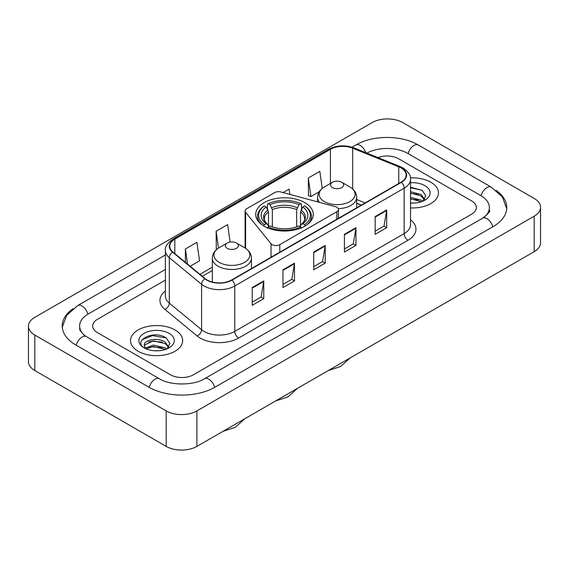 <?xml version="1.0" encoding="UTF-8"?>
<svg xmlns="http://www.w3.org/2000/svg" width="569" height="569" viewBox="0 0 569 569"><rect width="100%" height="100%" fill="white"/><g stroke="black" fill="none" stroke-linecap="round" stroke-linejoin="round"><path stroke-width="0.85" d="M336.848 207.258A5.434 3.137 0 0 0 335.305 206.632L280.816 191.966A5.434 3.137 0 0 0 274.678 192.585L246.69 208.745A5.434 3.137 0 0 0 245.097 210.964A5.434 3.137 0 0 0 245.609 212.294L271.015 243.752A5.434 3.137 0 0 0 279.784 244.642L336.848 211.696A5.434 3.137 0 0 0 338.441 209.477A5.434 3.137 0 0 0 336.848 207.258M304.856 202.664A28.791 16.622 0 0 0 273.483 199.058A28.791 16.622 0 0 0 255.709 214.421A28.791 16.622 0 0 0 264.144 226.17A28.791 16.622 0 0 0 295.517 229.776A28.791 16.622 0 0 0 313.291 214.421A28.791 16.622 0 0 0 304.856 202.664M361.279 205.132L356.685 203.268M430.854 182.258A26.074 15.057 0 0 0 410.427 177.898A26.074 15.057 0 0 1 430.854 182.258A26.074 15.057 0 0 1 438.493 192.905A26.074 15.057 0 0 0 430.854 182.258M175.024 329.963A26.074 15.057 0 0 0 146.603 326.698A26.074 15.057 0 0 0 130.507 340.611A26.074 15.057 0 0 0 138.146 351.258A26.074 15.057 0 0 0 166.561 354.515A26.074 15.057 0 0 0 182.663 340.611A26.074 15.057 0 0 0 175.024 329.963A26.074 15.057 0 0 0 146.603 326.698A26.074 15.057 0 0 0 130.507 340.611A26.074 15.057 0 0 0 138.146 351.258A26.074 15.057 0 0 0 166.561 354.515A26.074 15.057 0 0 0 182.663 340.611A26.074 15.057 0 0 0 175.024 329.963M401.081 167.955A17.383 10.036 180 0 1 406.174 175.053A17.383 10.036 180 0 1 401.081 182.151L231.683 279.955A17.383 10.036 180 0 1 205.153 278.611L172.876 252.003A17.383 10.036 180 0 1 169.733 246.249A17.383 10.036 180 0 1 174.825 239.151L330.411 149.32A17.383 10.036 180 0 1 352.673 148.196L398.762 166.831A17.383 10.036 180 0 1 401.081 167.955M401.394 167.777A17.817 10.285 0 0 0 399.011 166.625L352.922 147.99A17.817 10.285 0 0 0 330.105 149.149L174.519 238.973A17.817 10.285 0 0 0 172.521 252.145L204.79 278.753A17.817 10.285 0 0 0 231.988 280.133L401.394 182.329A17.817 10.285 0 0 0 401.394 167.777M252.231 287.558L252.231 305.304L263.76 298.647L263.76 280.908L252.231 287.558M252.231 302.153L261.107 297.032L263.71 281.499A4.346 2.511 -120 0 0 263.76 280.908M261.029 297.075L263.76 298.647M282.964 269.82L282.964 287.558L294.486 280.908L294.486 263.163L282.964 269.82M282.964 284.415L291.84 279.287L294.443 263.753A4.346 2.511 -120 0 0 294.486 263.163M291.762 279.336L294.486 280.908M375.156 216.59L375.156 234.336L386.678 227.678L386.678 209.94L375.156 216.59M375.156 231.185L384.032 226.064L386.636 210.53A4.346 2.511 -120 0 0 386.678 209.94M383.954 226.106L386.678 227.678M344.423 234.336L344.423 252.074L355.945 245.424L355.945 227.678L344.423 234.336M344.423 248.93L353.299 243.802L355.902 228.269A4.346 2.511 -120 0 0 355.945 227.678M353.221 243.852L355.945 245.424M313.697 252.074L313.697 269.82L325.219 263.163L325.219 245.424L313.697 252.074M313.697 266.669L322.573 261.548L325.169 246.014A4.346 2.511 -120 0 0 325.219 245.424M322.495 261.591L325.219 263.163M410.519 207.92A26.074 15.057 0 0 0 438.493 192.905A26.074 15.057 0 0 1 410.519 207.92M170.416 374.765A16.295 9.41 0 0 0 193.46 374.765L471.573 214.2A16.295 9.41 0 0 0 476.345 207.543A16.295 9.41 0 0 0 471.573 200.893L398.584 158.751A16.295 9.41 0 0 0 377.98 157.592A16.295 9.41 0 0 1 398.584 158.751L471.573 200.893A16.295 9.41 0 0 1 476.345 207.543A16.295 9.41 0 0 1 471.573 214.2L193.46 374.765A16.295 9.41 0 0 1 170.416 374.765L97.427 332.623L170.416 374.765M165.387 280.083L97.427 319.316A16.295 9.41 0 0 0 92.655 325.973A16.295 9.41 0 0 0 97.427 332.623A16.295 9.41 0 0 1 92.655 325.973A16.295 9.41 0 0 1 97.427 319.316L165.387 280.083M190.167 266.256L199.52 260.858L196.917 242.316L185.394 248.973L185.394 262.323M289.856 194.399L289.109 189.093L283.078 192.571M322.239 188.424L319.842 171.347L308.313 178.005L308.505 195.636M230.104 242.067L227.65 224.577L216.128 231.227L216.312 248.866M308.313 178.005L310.916 196.54L319.252 191.732M310.916 196.54L308.313 195.565M217.045 249.137L216.128 248.795M216.128 231.227L218.496 248.112M185.394 248.973L187.514 264.073M483.963 217.351A29.332 16.935 0 0 0 489.383 207.543A29.332 16.935 0 0 0 480.791 195.565L407.809 153.431A29.332 16.935 0 0 0 366.891 153.111M165.387 269.436L88.209 313.996A29.332 16.935 0 0 0 79.617 325.973A29.332 16.935 0 0 0 85.037 335.781M166.191 410.91A21.729 12.546 0 0 0 196.917 410.91L534.184 216.192A21.729 12.546 0 0 0 540.55 207.322A21.729 12.546 0 0 0 534.184 198.453L402.809 122.605A21.729 12.546 0 0 0 372.083 122.605L34.816 317.324A21.729 12.546 0 0 0 28.45 326.193A21.729 12.546 0 0 0 34.816 335.063L166.191 410.91L166.191 446.395A21.729 12.546 0 0 0 196.917 446.395L534.184 251.676A21.729 12.546 0 0 0 540.55 242.807L540.55 207.322M28.45 326.193L28.45 361.678A21.729 12.546 0 0 0 34.816 370.547L166.191 446.395M73.038 308.725A46.722 26.971 0 0 0 62.234 325.973A46.722 26.971 0 0 0 75.919 345.042L148.9 387.183A46.722 26.971 0 0 0 214.975 387.183L493.081 226.618A46.722 26.971 0 0 0 506.766 207.543A46.722 26.971 0 0 0 495.962 190.295M361.23 205.16L356.685 203.318M410.519 202.941L413.563 203.112M410.519 197.308L421.096 200.146L422.532 201.298M410.519 198.716L421.352 201.732M410.519 191.675L421.096 194.513L424.623 199.385M410.519 193.083L421.096 195.921L424.346 199.755M410.519 203.069A17.71 10.228 0 0 0 424.936 200.139A17.71 10.228 0 0 0 424.936 185.679A17.71 10.228 0 0 0 410.519 182.741M422.952 201.127L425.726 195.679L422.219 190.387L410.519 187.222M410.519 187.77L421.978 190.231M410.519 193.403L418.059 194.37M410.519 199.036L418.059 200.004M263.625 226.028L264.393 224.691A25.861 14.929 0 0 1 264.393 205.914L266.171 206.945A23.357 13.485 0 0 0 266.171 223.667L267.928 224.663L268.497 226.761M268.497 225.907L268.497 211.86L266.171 206.945M267.466 209.164L267.466 204.136L268.234 203.695A25.861 14.929 0 0 1 300.766 203.695L298.988 204.726A23.357 13.485 0 0 0 270.012 204.726L272.338 209.648L272.338 226.818M296.662 226.818L296.662 209.648L298.988 204.726M264.393 205.914L263.625 206.355A26.942 15.555 0 0 0 257.558 216.192A26.942 15.555 0 0 0 262.259 224.975M300.766 203.695L301.534 204.136L301.534 209.164M267.466 228.247L268.234 226.91A25.861 14.929 0 0 0 300.766 226.91L301.534 228.247M268.234 226.91L270.012 225.886A23.357 13.485 0 0 0 298.988 225.886L300.766 226.91M266.171 223.667L264.393 224.691M270.012 204.726L268.234 203.695M267.928 209.968A20.897 12.063 0 0 0 267.928 224.663L268.027 224.734C265.062 221.86 263.852 219.911 264.4 218.887A20.1 11.608 0 0 1 268.497 211.86M306.741 224.975A26.942 15.555 0 0 0 311.442 216.192A26.942 15.555 0 0 0 305.375 206.355L304.607 205.914A25.861 14.929 0 0 1 304.607 224.691L305.375 226.028M304.607 224.691L302.829 223.667A23.357 13.485 0 0 0 302.829 206.945L304.607 205.914M302.829 206.945L300.503 211.86L300.503 225.907L301.072 224.663L302.829 223.667M300.503 211.86A20.1 11.608 0 0 1 304.6 218.887C305.148 219.918 303.938 221.867 300.973 224.734L301.072 224.663A20.897 12.063 0 0 0 301.072 209.968M300.503 226.761L300.503 225.907M338.263 208.674A19.559 11.288 0 0 0 356.685 197.407C356.535 193.055 354.252 189.562 349.828 186.931L341.734 182.258A6.522 3.763 0 0 0 332.516 182.258A6.522 3.763 0 0 0 332.516 187.585A6.522 3.763 0 0 0 341.734 187.585A6.522 3.763 0 0 0 341.734 182.258L349.828 186.931A17.966 10.37 0 0 1 349.828 201.604A17.966 10.37 0 0 1 324.422 201.604A17.966 10.37 0 0 1 324.422 186.931C319.998 189.562 317.715 193.055 317.566 197.407A19.559 11.288 0 0 0 319.586 202.4M227.266 248.347A6.522 3.763 0 0 0 236.484 248.347A6.522 3.763 0 0 0 236.484 243.027L244.578 247.7A17.966 10.37 0 0 1 244.578 262.366A17.966 10.37 0 0 1 219.172 262.366A17.966 10.37 0 0 1 219.172 247.7C214.748 250.324 212.465 253.817 212.315 258.17A19.559 11.288 0 0 0 218.048 266.157A19.559 11.288 0 0 0 239.357 268.604A19.559 11.288 0 0 0 251.434 258.17C251.285 253.817 249.002 250.324 244.578 247.7L236.484 243.027A6.522 3.763 0 0 0 227.266 243.027A6.522 3.763 0 0 0 227.266 248.347M153.637 350.689L157.734 350.81M145.5 348.093L153.41 345.077L165.266 347.851L166.703 349.003M146.226 348.854L153.41 346.485L165.522 349.437M145.621 348.641L144.355 345.668A12.276 7.091 0 0 0 146.333 348.946M168.794 347.09L165.266 342.218C157.898 336.72 142.734 340.113 144.355 345.668L144.306 345.127M144.384 345.838L144.725 344.928L153.41 340.852L165.266 343.626L168.516 347.453M167.122 348.825L169.896 343.377L166.383 338.093C153.957 329.159 131.88 340.931 144.633 348.143L145.266 348.534M169.107 333.377A17.71 10.228 0 0 0 144.064 333.377A17.71 10.228 0 0 0 144.064 347.837A17.71 10.228 0 0 0 169.107 347.837A17.71 10.228 0 0 0 169.107 333.377M142.044 339.871L152.442 335.603L166.148 337.929M148.537 341.941L152.442 341.236L162.222 342.076M148.537 347.574L152.442 346.87L162.222 347.709M245.609 212.294L245.609 248.34M271.015 243.752L271.015 257.245M279.784 244.642L279.784 252.181M336.848 211.696L336.848 219.236M410.519 219.755A27.163 15.683 180 0 1 408.001 240.253L238.596 338.057A5.434 3.137 60 0 1 234.755 331.407L404.154 233.603A21.729 12.546 0 0 0 410.519 224.734L410.519 179.313A21.729 12.546 180 0 1 404.154 188.183A5.434 3.137 -120 0 0 401.394 182.329M238.596 338.057A27.163 15.683 180 0 1 200.181 338.057A27.163 15.683 180 0 1 197.137 335.966L164.868 309.358A27.163 15.683 180 0 1 165.387 290.951M204.022 331.407A21.729 12.546 0 0 0 234.755 331.407L234.755 285.987A21.729 12.546 180 0 1 201.59 284.308L169.32 257.7A21.729 12.546 180 0 1 165.387 250.502L165.387 295.923A21.729 12.546 0 0 0 169.32 303.121L201.59 329.728A21.729 12.546 0 0 0 204.022 331.407M410.519 179.313C411.245 175.913 408.748 172.13 403.03 167.955L400.178 166.568A5.434 2.546 112 0 0 399.011 166.625M400.178 166.568L354.089 147.933C345.084 144.746 336.542 145.209 328.462 149.32A5.434 3.137 60 0 1 330.105 149.149M174.519 238.973A5.434 3.137 -120 0 0 172.876 239.144C167.236 243.198 164.74 246.989 165.387 250.502M172.521 252.145A5.434 3.634 129.5 0 0 169.32 257.7L169.32 303.121A5.434 3.634 -50.5 0 1 164.868 309.358M354.089 147.933A5.434 2.546 112 0 0 352.922 147.99M204.79 278.753A5.434 3.634 129.5 0 0 201.59 284.308L201.59 329.728A5.434 3.634 -50.5 0 1 197.137 335.966M231.988 280.133A5.434 3.137 60 0 1 234.755 285.987L404.154 188.183L404.154 233.603A5.434 3.137 60 0 0 408.001 240.253M174.825 239.151L174.825 253.61M398.762 166.831L398.762 183.488M352.673 148.196L352.673 188.986M365.12 202.913L356.685 199.499M330.411 149.32L330.411 183.474M212.315 267.181L199.947 274.322M313.697 252.636L325.169 246.014M344.423 234.897L355.902 228.269M375.156 217.152L386.636 210.53M282.964 270.382L294.443 263.753M252.231 288.12L263.71 281.499M214.648 387.368A8.691 5.021 -120 0 0 204.477 378.769C193.794 385.675 170.081 385.675 159.391 378.769L86.41 336.628L83.842 334.928L79.98 330.361L79.617 328.633M149.227 387.368A8.691 5.021 -60 0 1 155.045 379.196A8.691 5.021 -60 0 1 159.391 378.769M76.246 345.234A8.691 5.021 -60 0 1 82.064 337.061A8.691 5.021 -60 0 1 86.41 336.628M62.284 327.196L66.609 315.375L77.718 305.581A8.691 5.021 60 0 1 87.882 314.188M352.033 147.207L355.831 145.017A8.691 5.021 60 0 1 365.703 152.627M355.831 145.017C372.78 134.931 401.344 134.931 418.3 145.017A8.691 5.021 120 0 0 413.955 145.444A8.691 5.021 120 0 0 408.137 153.616M506.716 208.766L502.391 196.945L491.282 187.151A8.691 5.021 120 0 0 486.936 187.585A8.691 5.021 120 0 0 481.118 195.757M492.754 226.803A8.691 5.021 -120 0 0 482.59 218.204L204.477 378.769M196.917 446.395L196.917 410.91M34.816 370.547L34.816 335.063M534.184 251.676L534.184 216.192M296.662 209.648A20.1 11.608 0 0 0 272.338 209.648M297.231 207.749A20.897 12.063 0 0 0 271.769 207.749M245.097 210.964L245.097 248.013M338.441 209.477L338.441 218.318M328.462 149.32L172.876 239.144M212.315 270.488L202.308 276.271M361.4 205.06L356.685 203.154M77.718 305.581L165.387 254.969M489.383 210.203C490.592 211.085 488.33 213.752 482.59 218.204M418.3 145.017L491.282 187.151M297.566 388.286L287.935 396.906L275.659 400.939M257.558 220.274L257.558 216.192M311.442 220.274L311.442 216.192M350.191 357.908L340.561 366.521L328.285 370.554M356.685 207.785L356.685 197.407M317.566 201.86L317.566 197.407M332.516 182.258L324.422 186.931M244.94 418.67L235.31 427.291L223.034 431.323M251.434 268.554L251.434 258.17M212.315 282.025L212.315 258.17M227.266 243.027L219.172 247.7"/></g></svg>
